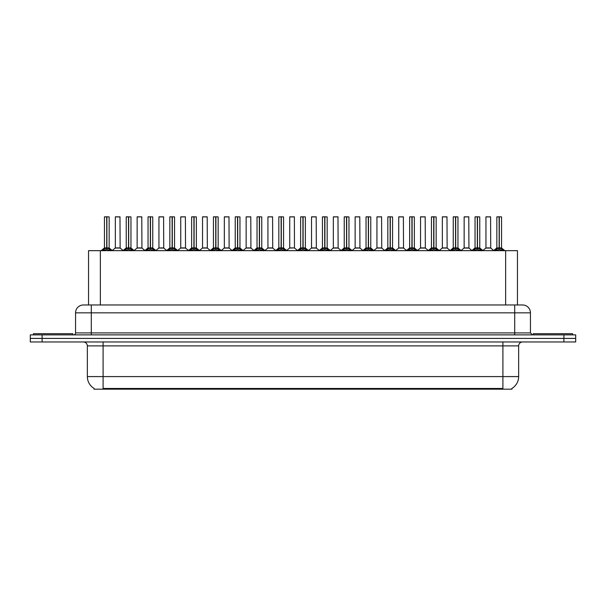 <?xml version="1.0" encoding="UTF-8"?>
<svg xmlns="http://www.w3.org/2000/svg" width="606" height="606" viewBox="0 0 606 606"><rect width="100%" height="100%" fill="white"/><g stroke="black" fill="none" stroke-linecap="round" stroke-linejoin="round"><path stroke-width="0.91" d="M86.363 304.969L88.544 304.969L88.544 250.664L517.456 250.664L517.456 304.969M511.949 388.401L511.949 389.181L94.051 389.181L94.051 388.401M94.165 388.469A13.771 13.771 0 0 1 87.355 376.584L103.096 376.584L103.096 388.469L502.904 388.469L502.904 376.584L518.645 376.584L518.645 345.89A3.931 3.931 0 0 1 522.577 341.958M87.355 376.584L87.355 345.89C87.128 343.504 85.817 342.193 83.423 341.958M511.835 388.469A13.771 13.771 0 0 0 518.645 376.584M575.7 341.958L575.7 338.413L30.3 338.413L30.3 341.958L42.102 341.958L42.102 338.413L30.3 338.413L30.3 334.876L42.102 334.876L42.102 338.413L575.7 338.413L575.7 341.958L42.102 341.958M530.447 312.84L75.553 312.84A7.87 7.87 0 0 1 83.423 304.969L522.577 304.969A7.87 7.87 0 0 1 530.447 312.84L530.447 332.906L532.416 334.876M75.553 312.84L75.553 332.906A1.97 1.97 0 0 1 73.584 334.876M575.7 334.876L575.7 338.413L575.7 334.876L42.102 334.876M102.687 250.755L104.118 249.248L106.694 247.915L106.694 249.316L106.83 216.819L109.156 216.903L109.156 247.907L106.898 247.915L109.481 249.248L110.913 250.755M106.898 247.915L106.898 249.316L106.898 247.915M106.701 216.819L104.437 216.903L106.762 216.819L106.83 247.907M106.762 216.819L104.512 216.819M109.156 216.903L106.898 216.819M104.437 216.903L104.437 247.907L106.694 247.915L104.437 247.907L101.157 250.664M106.694 216.903L106.8 247.907M106.012 216.819L107.588 216.819M106.898 216.903L106.898 247.907L109.231 248.066L107.164 248.066M109.481 249.248L109.481 250.664L106.898 249.316M106.694 249.316L104.118 250.672L104.118 249.248M118.291 247.907L115.269 248.066L120.132 248.066L119.98 216.819L115.337 216.903L115.337 247.907L120.056 247.907L117.594 247.907M117.662 216.819L115.413 216.819M72.796 334.876L72.796 333.694L33.451 333.694L33.451 334.876M124.488 250.755L125.919 249.248L128.495 247.915L128.495 249.316L128.631 216.819L130.957 216.903L130.957 247.907L128.699 247.915L131.282 249.248L132.714 250.755M128.699 247.915L128.699 249.316L128.699 247.915M128.495 216.819L126.237 216.903L128.563 216.819L128.631 247.907M128.563 216.819L126.313 216.819M130.957 216.903L128.699 216.819M126.237 216.903L126.237 247.907L128.495 247.915L126.237 247.907L122.957 250.664M128.495 216.903L128.601 247.907M127.813 216.819L129.389 216.819M128.699 216.903L128.699 247.907L131.032 248.066L128.957 248.066M131.282 249.248L131.282 250.664L128.699 249.316M128.495 249.316L125.919 250.672L125.919 249.248M146.288 250.755L147.72 249.248L150.296 247.915L150.296 249.316L150.432 216.819L152.757 216.903L152.757 247.907L150.5 247.915L153.083 249.248L154.515 250.755M150.5 247.915L150.5 249.316L150.5 247.915M150.296 216.819L148.038 216.903L150.364 216.819L150.432 247.907M150.364 216.819L148.114 216.819M152.757 216.903L150.5 216.819M148.038 216.903L148.038 247.907L150.296 247.915L148.038 247.907L144.758 250.664M150.296 216.903L150.402 247.907M149.614 216.819L151.182 216.819M150.5 216.903L150.5 247.907L152.833 248.066L150.758 248.066M153.083 249.248L153.083 250.664L150.5 249.316M150.296 249.316L147.72 250.672L147.72 249.248M168.082 250.755L169.513 249.248L172.096 247.915L172.096 249.316L172.233 216.819L174.558 216.903L174.558 247.907L172.301 247.915L174.884 249.248L176.308 250.755M172.301 247.915L172.301 249.316L172.301 247.915M172.096 216.819L169.839 216.903L172.165 216.819L172.233 247.907M172.165 216.819L169.915 216.819M174.558 216.903L172.301 216.819M169.839 216.903L169.839 247.907L172.096 247.915L169.839 247.907L166.559 250.664M172.096 216.903L172.195 247.907M171.415 216.819L172.983 216.819M172.301 216.903L172.301 247.907L174.634 248.066L172.559 248.066M174.884 249.248L174.884 250.664L172.301 249.316M172.096 249.316L169.513 250.672L169.513 249.248M189.883 250.755L191.314 249.248L193.897 247.915L193.897 249.316L194.034 216.819L196.359 216.903L196.359 247.907L194.102 247.915L196.677 249.248L198.109 250.755M194.102 247.915L194.102 249.316L194.102 247.915M193.897 216.819L191.64 216.903L193.965 216.819L194.034 247.907M193.965 216.819L191.716 216.819M196.359 216.903L194.102 216.819M191.64 216.903L191.64 247.907L193.897 247.915L191.64 247.907L188.36 250.664M193.897 216.903L193.996 247.907M193.208 216.819L194.784 216.819M194.102 216.903L194.102 247.907L196.435 248.066L194.359 248.066M196.677 249.248L196.677 250.664L194.102 249.316M193.897 249.316L191.314 250.672L191.314 249.248M140.092 247.907L137.062 248.066L141.933 248.066L141.781 216.819L137.138 216.903L137.138 247.907L141.857 247.907L139.395 247.907M139.463 216.819L137.214 216.819M161.893 247.907L158.863 248.066L163.734 248.066L163.582 216.819L158.939 216.903L158.939 247.907L163.658 247.907L161.196 247.907M161.264 216.819L159.014 216.819M183.694 247.907L180.664 248.066L185.534 248.066L185.383 216.819L180.739 216.903L180.739 247.907L185.459 247.907L182.997 247.907M182.315 216.819L180.815 216.819M572.549 334.876L572.549 333.694L533.204 333.694L533.204 334.876M211.683 250.755L213.115 249.248L215.698 247.915L215.698 249.316L215.834 216.819L218.16 216.903L218.16 247.907L215.903 247.915L218.478 249.248L219.91 250.755M215.903 247.915L215.903 249.316L215.903 247.915M215.698 216.819L213.441 216.903L215.766 216.819L215.834 247.907M215.766 216.819L213.517 216.819M218.16 216.903L215.895 216.819M213.441 216.903L213.441 247.907L215.698 247.915L213.441 247.907L210.153 250.664M215.698 216.903L215.797 247.907M215.009 216.819L216.584 216.819M215.903 216.903L215.903 247.907L218.228 248.066L216.16 248.066M218.478 249.248L218.478 250.664L215.903 249.316M215.698 249.316L213.115 250.672L213.115 249.248M233.484 250.755L234.916 249.248L237.499 247.915L237.499 249.316L237.635 216.819L239.961 216.903L239.961 247.907L237.703 247.915L240.279 249.248L241.711 250.755M237.703 247.915L237.703 249.316L237.703 247.915M237.499 216.819L235.242 216.903L237.567 216.819L237.635 247.907M237.567 216.819L235.317 216.819M239.961 216.903L237.696 216.819M235.242 216.903L235.242 247.907L237.499 247.915L235.242 247.907L231.954 250.664M237.499 216.903L237.597 247.907M236.81 216.819L238.385 216.819M237.703 216.903L237.703 247.907L240.029 248.066L237.961 248.066M240.279 249.248L240.279 250.664L237.703 249.316M237.499 249.316L234.916 250.672L234.916 249.248M255.285 250.755L256.717 249.248L259.3 247.915L259.3 249.316L259.436 216.819L261.762 216.903L261.762 247.907L259.504 247.915L262.08 249.248L263.512 250.755M259.504 247.915L259.504 249.316L259.504 247.915M259.3 216.819L257.035 216.903L259.368 216.819L259.436 247.907M259.368 216.819L257.118 216.819M261.762 216.903L259.497 216.819M257.035 216.903L257.035 247.907L259.3 247.915L257.042 247.907L253.755 250.664M259.3 216.903L259.398 247.907M258.61 216.819L260.186 216.819M259.504 216.903L259.504 247.907L261.83 248.066L259.762 248.066M262.08 249.248L262.08 250.664L259.504 249.316M259.3 249.316L256.717 250.672L256.717 249.248M205.495 247.907L202.465 248.066L207.335 248.066L207.184 216.819L202.54 216.903L202.54 247.907L207.26 247.907L204.798 247.907M204.108 216.819L202.616 216.819M227.295 247.907L224.265 248.066L229.129 248.066L228.985 216.819L224.341 216.903L224.341 247.907L229.06 247.907L226.599 247.907M225.909 216.819L224.417 216.819M249.096 247.907L246.066 248.066L250.929 248.066L250.778 216.819L246.142 216.903L246.142 247.907L250.861 247.907L248.399 247.907M247.71 216.819L246.218 216.819M277.086 250.755L278.518 249.248L281.093 247.915L281.093 249.316L281.237 216.819L283.563 216.903L283.563 247.907L281.305 247.915L283.881 249.248L285.312 250.755M281.305 247.915L281.305 249.316L281.305 247.915M281.101 216.819L278.836 216.903L281.169 216.819L281.237 247.907M281.169 216.819L278.919 216.819M283.563 216.903L281.298 216.819M278.836 216.903L278.836 247.907L281.093 247.915L278.843 247.907L275.556 250.664M281.093 216.903L281.199 247.907M280.411 216.819L281.987 216.819M281.305 216.903L281.305 247.907L283.631 248.066L281.563 248.066M283.881 249.248L283.881 250.664L281.305 249.316M281.093 249.316L278.518 250.672L278.518 249.248M298.887 250.755L300.318 249.248L302.894 247.915L302.894 249.316L303.038 216.819L305.363 216.903L305.363 247.907L303.106 247.915L305.682 249.248L307.113 250.755M303.106 247.915L303.106 249.316L303.106 247.915M302.902 216.819L300.637 216.903L302.962 216.819L303.038 247.907M302.962 216.819L300.72 216.819M305.363 216.903L303.098 216.819M300.637 216.903L300.637 247.907L302.894 247.915L300.637 247.907L297.357 250.664M302.894 216.903L303 247.907M302.212 216.819L303.788 216.819M303.106 216.903L303.106 247.907L305.432 248.066L303.364 248.066M305.682 249.248L305.682 250.664L303.106 249.316M302.894 249.316L300.318 250.672L300.318 249.248M320.688 250.755L322.119 249.248L324.695 247.915L324.695 249.316L324.831 216.819L327.164 216.903L327.164 247.907L324.907 247.915L327.482 249.248L328.914 250.755M324.907 247.915L324.907 249.316L324.907 247.915M322.437 216.903L324.763 216.819L324.801 247.907L322.437 247.907L324.695 247.907L324.695 216.903L322.437 216.903L322.437 247.907L319.157 250.664M324.763 216.819L322.521 216.819M327.164 216.903L324.899 216.819M324.013 216.819L325.589 216.819M324.907 216.903L324.907 247.907L327.232 248.066L325.164 248.066M327.482 249.248L327.482 250.664L324.907 249.316M324.695 249.316L322.119 250.672L322.119 249.248M342.488 250.755L343.92 249.248L346.496 247.915L346.496 249.316L346.632 216.819L348.965 216.903L348.965 247.907L346.7 247.915L349.283 249.248L350.715 250.755M346.965 248.066L349.033 248.066L346.7 247.915L346.7 249.316L346.7 216.819M346.503 216.819L344.238 216.903L346.564 216.819L346.632 247.907M346.564 216.819L344.322 216.819M344.238 216.903L344.238 247.907L346.496 247.915L344.238 247.907L340.958 250.664M346.496 216.903L346.602 247.907M345.814 216.819L347.389 216.819M349.283 249.248L349.283 250.664L346.7 249.316M346.496 249.316L343.92 250.672L343.92 249.248M364.289 250.755L365.721 249.248L368.296 247.915L368.296 249.316L368.433 216.819L370.758 216.903L370.758 247.907L368.501 247.915L371.084 249.248L372.516 250.755M368.501 247.915L368.501 249.316L368.501 247.915M368.304 216.819L366.039 216.903L368.365 216.819L368.433 247.907M368.365 216.819L366.115 216.819M370.758 216.903L368.501 216.819M366.039 216.903L366.039 247.907L368.296 247.915L366.039 247.907L362.759 250.664M368.296 216.903L368.403 247.907M367.615 216.819L369.19 216.819M368.501 216.903L368.501 247.907L370.834 248.066L368.766 248.066M371.084 249.248L371.084 250.664L368.501 249.316M368.296 249.316L365.721 250.672L365.721 249.248M270.897 247.907L267.867 248.066L272.73 248.066L272.579 216.819L267.935 216.903L267.935 247.907L272.662 247.907L270.2 247.907M269.511 216.819L268.019 216.819M294.455 247.907L294.38 216.819L289.736 216.903L289.736 247.907L294.463 247.907L291.994 247.907M291.312 216.819L289.82 216.819M292.698 247.907L289.736 247.907L286.653 250.505M314.499 247.907L311.469 248.066L316.332 248.066L316.18 216.819L311.537 216.903L311.537 247.907L316.264 247.907L313.794 247.907M313.113 216.819L311.62 216.819M336.3 247.907L333.27 248.066L338.133 248.066L337.981 216.819L333.338 216.903L333.338 247.907L338.065 247.907L335.595 247.907M334.913 216.819L333.421 216.819M358.093 247.907L355.071 248.066L359.934 248.066L359.782 216.819L355.139 216.903L355.139 247.907L359.858 247.907L357.396 247.907M356.714 216.819L355.222 216.819M386.09 250.755L387.522 249.248L390.097 247.915L390.097 249.316L390.234 216.819L392.559 216.903L392.559 247.907L390.302 247.915L392.885 249.248L394.317 250.755M390.302 247.915L390.302 249.316L390.302 247.915M390.105 216.819L387.84 216.903L390.166 216.819L390.234 247.907M390.166 216.819L387.916 216.819M392.559 216.903L390.302 216.819M387.84 216.903L387.84 247.907L390.097 247.915L387.84 247.907L384.56 250.664M390.097 216.903L390.203 247.907M389.416 216.819L390.991 216.819M390.302 216.903L390.302 247.907L392.635 248.066L390.559 248.066M392.885 249.248L392.885 250.664L390.302 249.316M390.097 249.316L387.522 250.672L387.522 249.248M407.891 250.755L409.323 249.248L411.898 247.915L411.898 249.316L412.035 216.819L414.36 216.903L414.36 247.907L412.103 247.915L414.686 249.248L416.117 250.755M412.103 247.915L412.103 249.316L412.103 247.915M411.898 216.819L409.641 216.903L411.966 216.819L412.035 247.907M411.966 216.819L409.717 216.819M414.36 216.903L412.103 216.819M409.641 216.903L409.641 247.907L411.898 247.915L409.641 247.907L406.361 250.664M411.898 216.903L412.004 247.907M411.216 216.819L412.792 216.819M412.103 216.903L412.103 247.907L414.436 248.066L412.36 248.066M414.686 249.248L414.686 250.664L412.103 249.316M411.898 249.316L409.323 250.672L409.323 249.248M429.692 250.755L431.116 249.248L433.699 247.915L433.699 249.316L433.835 216.819L436.161 216.903L436.161 247.907L433.904 247.915L436.487 249.248L437.918 250.755M433.904 247.915L433.904 249.316L433.904 247.915M431.442 216.903L433.767 216.819L433.805 247.907L431.442 247.907L433.699 247.907L433.699 216.903L431.442 216.903L431.442 247.907L428.162 250.664M433.767 216.819L431.517 216.819M436.161 216.903L433.904 216.819M433.017 216.819L434.585 216.819M433.904 216.903L433.904 247.907L436.237 248.066L434.161 248.066M436.487 249.248L436.487 250.664L433.904 249.316M433.699 249.316L431.116 250.672L431.116 249.248M451.485 250.755L452.917 249.248L455.5 247.915L455.5 249.316L455.636 216.819L457.962 216.903L457.962 247.907L455.704 247.915L458.28 249.248L459.712 250.755M455.704 247.915L455.704 249.316L455.704 247.915M455.5 216.819L453.243 216.903L455.568 216.819L455.636 247.907M455.568 216.819L453.318 216.819M457.962 216.903L455.704 216.819M453.243 216.903L453.243 247.907L455.5 247.915L453.243 247.907L449.963 250.664M455.5 216.903L455.598 247.907M454.818 216.819L456.386 216.819M455.704 216.903L455.704 247.907L458.038 248.066L455.962 248.066M458.28 249.248L458.28 250.664L455.704 249.316M455.5 249.316L452.917 250.672L452.917 249.248M473.286 250.755L474.718 249.248L477.301 247.915L477.301 249.316L477.437 216.819L479.763 216.903L479.763 247.907L477.505 247.915L480.081 249.248L481.512 250.755M477.505 247.915L477.505 249.316L477.505 247.915M477.301 216.819L475.043 216.903L477.369 216.819L477.437 247.907M477.369 216.819L475.119 216.819M479.763 216.903L477.505 216.819M475.043 216.903L475.043 247.907L477.301 247.915L475.043 247.907L471.763 250.664M477.301 216.903L477.399 247.907M476.611 216.819L478.187 216.819M477.505 216.903L477.505 247.907L479.838 248.066L477.763 248.066M480.081 249.248L480.081 250.664L477.505 249.316M477.301 249.316L474.718 250.672L474.718 249.248M495.087 250.755L496.519 249.248L499.102 247.915L499.102 249.316L499.238 216.819L501.563 216.903L501.563 247.907L499.306 247.915L501.882 249.248L503.313 250.755M499.306 247.915L499.306 249.316L499.306 247.915M499.102 216.819L496.844 216.903L499.17 216.819L499.238 247.907M499.17 216.819L496.92 216.819M501.563 216.903L499.299 216.819M496.844 216.903L496.844 247.907L499.102 247.915L496.844 247.907L493.557 250.664M499.102 216.903L499.2 247.907M498.412 216.819L499.988 216.819M499.306 216.903L499.306 247.907L501.632 248.066L499.564 248.066M501.882 249.248L501.882 250.664L499.306 249.316M499.102 249.316L496.519 250.672L496.519 249.248M379.894 247.907L376.871 248.066L381.735 248.066L381.583 216.819L376.94 216.903L376.94 247.907L381.659 247.907L379.197 247.907M378.515 216.819L377.015 216.819M401.695 247.907L398.665 248.066L403.535 248.066L403.384 216.819L398.74 216.903L398.74 247.907L403.46 247.907L400.998 247.907M400.316 216.819L398.816 216.819M423.496 247.907L420.466 248.066L425.336 248.066L425.185 216.819L420.541 216.903L420.541 247.907L425.26 247.907L422.799 247.907M422.117 216.819L420.617 216.819M445.296 247.907L442.266 248.066L447.137 248.066L446.986 216.819L442.342 216.903L442.342 247.907L447.061 247.907L444.599 247.907M443.918 216.819L442.418 216.819M467.097 247.907L464.067 248.066L468.938 248.066L468.786 216.819L464.143 216.903L464.143 247.907L468.862 247.907L466.4 247.907M465.719 216.819L464.219 216.819M488.898 247.907L485.868 248.066L490.731 248.066L490.587 216.819L485.944 216.903L485.944 247.907L490.663 247.907L488.201 247.907M487.512 216.819L486.02 216.819M501.329 389.181L501.329 388.401M104.671 389.181L104.671 388.401M100.354 304.969L100.354 250.664M505.646 304.969L505.646 250.664M502.904 341.958L502.904 345.89L87.355 345.89M518.645 345.89L502.904 345.89L502.904 376.584L103.096 376.584L103.096 341.958M563.898 341.958L563.898 334.876M91.294 334.876L91.294 304.969M75.553 332.906L530.447 332.906M514.706 304.969L514.706 334.876M106.436 248.066L104.368 248.066M103.702 249.604L103.702 250.664M109.891 249.604L109.891 250.664M120.056 216.903L115.337 216.903M128.237 248.066L126.162 248.066M125.503 249.604L125.503 250.664M131.691 249.604L131.691 250.664M150.038 248.066L147.962 248.066M147.303 249.604L147.303 250.664M153.492 249.604L153.492 250.664M171.839 248.066L169.763 248.066M169.104 249.604L169.104 250.664M175.293 249.604L175.293 250.664M193.64 248.066L191.564 248.066M190.905 249.604L190.905 250.664M197.094 249.604L197.094 250.664M141.857 216.903L137.138 216.903M163.658 216.903L158.939 216.903M185.459 216.903L180.739 216.903M215.441 248.066L213.365 248.066M212.706 249.604L212.706 250.664M218.895 249.604L218.895 250.664M237.234 248.066L235.166 248.066M234.507 249.604L234.507 250.664M240.696 249.604L240.696 250.664M259.035 248.066L256.967 248.066M256.308 249.604L256.308 250.664M262.496 249.604L262.496 250.664M207.26 216.903L202.54 216.903M229.06 216.903L224.341 216.903M250.861 216.903L246.142 216.903M280.836 248.066L278.768 248.066M278.101 249.604L278.101 250.664M284.297 249.604L284.297 250.664M302.636 248.066L300.568 248.066M299.902 249.604L299.902 250.664M306.098 249.604L306.098 250.664M324.437 248.066L322.369 248.066M321.703 249.604L321.703 250.664M327.899 249.604L327.899 250.664M346.238 248.066L344.17 248.066M348.965 216.903L346.7 216.903M343.504 249.604L343.504 250.664M349.692 249.604L349.692 250.664M368.039 248.066L365.971 248.066M365.304 249.604L365.304 250.664M371.493 249.604L371.493 250.664M272.662 216.903L267.935 216.903M294.463 247.907L289.668 248.066M294.463 216.903L289.736 216.903M316.264 216.903L311.537 216.903M338.065 216.903L333.338 216.903M359.858 216.903L355.139 216.903M389.84 248.066L387.772 248.066M387.105 249.604L387.105 250.664M393.294 249.604L393.294 250.664M411.641 248.066L409.565 248.066M408.906 249.604L408.906 250.664M415.095 249.604L415.095 250.664M433.442 248.066L431.366 248.066M430.707 249.604L430.707 250.664M436.896 249.604L436.896 250.664M455.242 248.066L453.167 248.066M452.508 249.604L452.508 250.664M458.697 249.604L458.697 250.664M477.043 248.066L474.968 248.066M474.309 249.604L474.309 250.664M480.497 249.604L480.497 250.664M498.836 248.066L496.768 248.066M496.109 249.604L496.109 250.664M502.298 249.604L502.298 250.664M381.659 216.903L376.94 216.903M403.46 216.903L398.74 216.903M425.26 216.903L420.541 216.903M447.061 216.903L442.342 216.903M468.862 216.903L464.143 216.903M490.663 216.903L485.944 216.903M109.231 248.066L112.443 250.664M115.269 248.066L112.246 250.505M120.132 248.066L123.147 250.505M131.032 248.066L134.237 250.664M152.833 248.066L156.037 250.664M174.634 248.066L177.838 250.664M196.435 248.066L199.639 250.664M137.062 248.066L134.047 250.505M141.933 248.066L144.948 250.505M158.863 248.066L155.848 250.505M163.734 248.066L166.748 250.505M180.664 248.066L177.649 250.505M185.534 248.066L188.549 250.505M218.228 248.066L221.44 250.664M240.029 248.066L243.241 250.664M261.83 248.066L265.042 250.664M202.465 248.066L199.45 250.505M207.335 248.066L210.35 250.505M224.265 248.066L221.251 250.505M229.129 248.066L232.151 250.505M246.066 248.066L243.051 250.505M250.929 248.066L253.952 250.505M283.631 248.066L286.843 250.664M305.432 248.066L308.643 250.664M327.232 248.066L330.444 250.664M349.033 248.066L352.245 250.664M370.834 248.066L374.046 250.664M267.867 248.066L264.852 250.505M272.73 248.066L275.753 250.505M294.531 248.066L297.554 250.505M311.469 248.066L308.446 250.505M316.332 248.066L319.347 250.505M333.27 248.066L330.247 250.505M338.133 248.066L341.148 250.505M355.071 248.066L352.048 250.505M359.934 248.066L362.949 250.505M392.635 248.066L395.847 250.664M414.436 248.066L417.64 250.664M436.237 248.066L439.441 250.664M458.038 248.066L461.242 250.664M479.838 248.066L483.043 250.664M501.632 248.066L504.843 250.664M376.871 248.066L373.849 250.505M381.735 248.066L384.749 250.505M398.665 248.066L395.65 250.505M403.535 248.066L406.55 250.505M420.466 248.066L417.451 250.505M425.336 248.066L428.351 250.505M442.266 248.066L439.252 250.505M447.137 248.066L450.152 250.505M464.067 248.066L461.052 250.505M468.938 248.066L471.953 250.505M485.868 248.066L482.853 250.505M490.731 248.066L493.754 250.505"/></g></svg>
